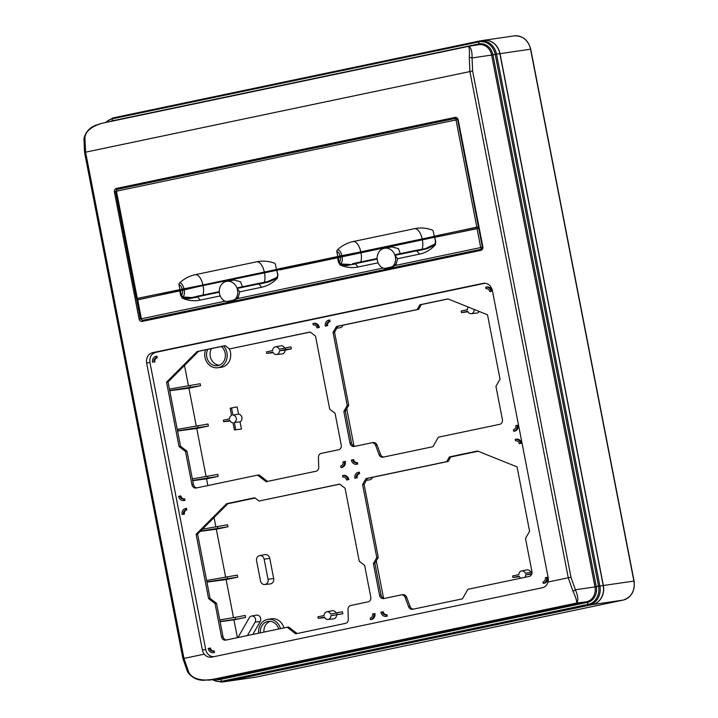 <?xml version="1.0" encoding="UTF-8"?>
<svg xmlns="http://www.w3.org/2000/svg" width="718" height="718" viewBox="0 0 718 718"><rect width="100%" height="100%" fill="white"/><g stroke="black" fill="none" stroke-linecap="round" stroke-linejoin="round"><path stroke-width="1.08" d="M220.058 621.465L235.486 619.347L235.109 617.399L245.179 615.416L245.574 617.426L233.942 619.867L237.398 637.674M233.512 617.659L226.116 579.579L206.937 582.119M206.613 580.476L237.353 575.118L237.739 577.137L226.116 579.579M225.685 577.371L216.324 529.211L200.286 531.338M202.422 529.202L227.561 524.759L227.956 526.77L216.324 529.211M192.352 478.879L217.778 474.392L218.164 476.402L206.542 478.843L207.843 485.565M214.054 517.543L215.894 527.003M206.111 476.635L196.75 428.475L177.57 431.024M177.256 429.382L207.987 424.024L208.382 426.043L196.75 428.475M196.319 426.277L188.924 388.187L169.744 390.727M169.421 389.084L200.16 383.735L200.555 385.745L188.924 388.187M188.493 385.979L184.499 365.435M532.002 571.896L525.316 573.296A3.868 3.375 81.7 0 0 521.546 570.936A3.868 3.375 81.7 0 0 518.836 574.651L512.634 575.953L512.93 577.505L519.401 576.742M531.76 574.149L531.275 574.247A4.111 3.581 81.7 0 1 531.14 575.235M521.546 570.936L526.967 569.913A4.111 3.581 81.7 0 1 530.844 572.129M468.28 307.071A3.868 3.375 81.7 0 0 467.364 309.727L461.153 311.029L461.45 312.581L467.921 311.818M479.184 311.45A4.111 3.581 81.7 0 1 476.662 313.111L471.179 313.667A3.868 3.375 81.7 0 1 467.66 311.28L461.45 312.581M269.771 558.362L273.684 578.502A4.622 4.03 -98.3 0 1 270.282 583.922L264.798 584.515A4.425 3.859 81.7 0 1 260.499 580.916L256.586 560.776A4.425 3.859 -98.3 0 1 259.611 555.624L265.041 554.637A4.622 4.03 -98.3 0 1 269.771 558.362L264.143 559.187A4.425 3.859 -98.3 0 0 259.611 555.624M283.96 627.9A12.897 11.255 -98.3 0 0 271.242 618.799L267.778 619.374A12.834 11.192 -98.3 0 0 267.347 619.455A12.834 11.192 -98.3 0 0 258.659 633.213M205.519 349.863A12.834 11.192 -98.3 0 0 207.17 362.599A12.834 11.192 -98.3 0 0 217.635 367.751L221.117 367.311A12.897 11.255 -98.3 0 0 221.898 367.176A12.897 11.255 -98.3 0 0 229.374 348.867M284.669 348.068A4.111 3.581 -98.3 0 0 280.792 345.843L275.38 346.866A3.868 3.375 -98.3 0 0 272.669 350.581L266.459 351.883L266.764 353.435L273.226 352.673M266.764 353.435L272.975 352.134A3.868 3.375 -98.3 0 0 276.484 354.521L281.977 353.965A4.111 3.581 -98.3 0 0 285.109 350.178L279.446 350.779L285.656 349.469L291.355 348.867L285.109 350.178M291.355 348.867L290.969 346.857L285.351 347.925L285.656 349.469M231.528 407.968L237.146 406.9L238.538 414.08A4.111 3.581 -98.3 0 1 241.93 417.427A4.111 3.581 -98.3 0 1 240.054 421.879L241.454 429.059L234.391 429.947L233.009 422.812A3.868 3.375 -98.3 0 1 229.877 420.407L223.666 421.717L223.37 420.165L229.572 418.863A3.868 3.375 -98.3 0 1 231.564 415.381L230.182 408.246L231.528 407.968L232.919 415.094A3.868 3.375 -98.3 0 1 236.267 418.262A3.868 3.375 -98.3 0 1 234.364 422.534L235.746 429.66M230.137 420.954L223.666 421.717M234.391 429.947L241.454 429.059M252.826 634.434L260.212 621.519A4.111 3.581 -98.3 0 0 260.14 617.004A4.111 3.581 -98.3 0 0 256.479 615.146L251.542 616.044A3.931 3.428 81.7 0 1 255.052 617.821A3.931 3.428 81.7 0 1 255.114 622.138L247.432 635.565M336.15 612.992A4.111 3.581 -98.3 0 0 332.272 610.767L326.852 611.79A3.868 3.375 -98.3 0 0 324.15 615.505L317.939 616.807L318.245 618.36L324.446 617.058A3.868 3.375 -98.3 0 0 327.964 619.446A3.868 3.375 -98.3 0 0 330.926 615.703L342.836 613.791L330.926 615.703M324.707 617.597L318.245 618.36M327.964 619.446L333.448 618.889A4.111 3.581 -98.3 0 0 336.589 615.102M342.836 613.791L342.45 611.781L336.832 612.849L337.128 614.393M483.546 40.343A16.424 14.333 81.7 0 1 483.627 40.334A16.424 14.333 81.7 0 1 500.015 53.644L603.362 585.502A16.424 14.333 81.7 0 1 592.467 604.565L225.883 681.49A16.424 14.333 -98.3 0 1 225.111 681.624A16.424 14.333 -98.3 0 1 225.039 681.642M538.841 617.776L539.065 617.74A1.544 0.754 78.1 0 0 539.092 617.74L349.648 657.491A1.544 0.754 -101.9 0 1 349.639 657.491L529.776 619.697A1.544 0.754 -101.9 0 1 529.776 619.697A1.544 0.754 -101.9 0 1 529.758 619.697L529.839 619.679M340.61 659.366L349.639 657.491M538.608 617.812L622.991 600.131L592.467 604.565M233.942 619.867L220.103 621.707M206.542 478.843L192.702 480.683M227.956 526.77L200.555 531.069M217.868 528.69L217.491 526.743M237.739 577.137L206.892 581.912M227.66 579.058L227.283 577.11M235.109 617.399L219.753 619.903M245.574 617.426L235.486 619.347M200.555 385.745L169.699 390.52M190.467 387.666L190.09 385.719M208.382 426.043L177.534 430.809M198.294 427.964L197.917 426.016M218.164 476.402L192.648 480.441M208.085 478.323L207.708 476.375M531.939 573.529L531.517 571.995M531.275 574.247L525.612 574.84L531.823 573.538M525.612 574.84A3.868 3.375 81.7 0 1 524.804 577.362M520.819 578.196A3.868 3.375 81.7 0 1 519.141 576.204L512.93 577.505M474.948 309.745L474.131 309.916L475.119 309.817M474.131 309.916A3.868 3.375 81.7 0 1 471.179 313.667M264.798 584.515A4.425 3.859 81.7 0 0 268.056 579.336L264.143 559.187M280.496 628.627A12.834 11.192 -98.3 0 0 267.778 619.374M260.419 632.845A10.779 9.406 81.7 0 1 267.733 621.465A10.779 9.406 81.7 0 1 268.388 621.357A10.779 9.406 81.7 0 1 278.728 628.995M263.928 632.109A10.716 9.352 81.7 0 1 270.156 621.321M217.635 367.751A12.834 11.192 -98.3 0 0 218.416 367.625A12.834 11.192 -98.3 0 0 226.798 358.892A12.834 11.192 -98.3 0 0 223.657 346.049M207.744 349.397A10.779 9.406 -98.3 0 0 208.283 360.921A10.779 9.406 -98.3 0 0 217.662 365.677A10.779 9.406 -98.3 0 0 218.021 365.606A10.779 9.406 -98.3 0 0 225.21 357.573A10.779 9.406 -98.3 0 0 221.44 346.516M219.367 365.202A10.716 9.352 81.7 0 1 211.245 359.359A10.716 9.352 81.7 0 1 211.424 348.625M275.38 346.866A3.868 3.375 -98.3 0 1 279.14 349.226L285.351 347.925M276.484 354.521A3.868 3.375 -98.3 0 0 279.446 350.779M240.054 421.879L234.364 422.534M238.538 414.08L232.919 415.094M237.945 637.557L249.308 617.677A3.931 3.428 81.7 0 1 251.542 616.044M326.852 611.79A3.868 3.375 -98.3 0 1 330.621 614.15L336.832 612.849M483.761 283.215L152.485 352.7C147.998 354.18 146.041 357.6 146.616 362.967L202.404 650.05A8.84 7.71 -98.3 0 0 204.253 654.17L183.961 658.433L85.586 152.144L84.912 137.955C85.343 131.582 90.989 126.7 101.848 123.317M484.426 283.179L483.106 283.323C487.8 282.874 490.879 285.234 492.351 290.413L548.13 577.496A8.84 7.71 81.7 0 1 547.96 582.047L568.261 577.784L469.886 71.504L469.276 57.296C469.662 50.933 469.384 47.298 468.432 46.392C470.981 47.119 472.184 50.96 472.058 57.925L469.276 57.296M212.07 679.74L221.44 682.1L224.743 681.678A16.424 14.333 -98.3 0 0 225.739 681.517L222.427 681.929A1.544 0.754 -101.9 0 1 221.638 681.274L220.695 679.372L587.27 602.447A1.544 0.754 78.1 0 0 586.489 601.783L576.59 603.039C578.555 600.751 578.161 596.335 575.405 589.783L570.998 577.272L472.623 70.992L84.562 152.395L83.916 138.7C85.46 132.345 89.265 127.912 95.323 125.39L101.274 123.433L468.477 46.383M225.739 681.517L589.002 605.005A1.544 0.754 -101.9 0 1 588.221 604.35L587.27 602.447A13.579 11.847 81.7 0 0 596.281 586.687L597.493 586.453L598.381 585.287L495.223 54.389L496.515 54.155A16.361 14.279 -98.3 0 0 479.965 40.926A16.361 14.279 -98.3 0 0 479.418 41.025A1.544 0.754 -101.9 0 1 479.418 41.025L112.834 117.949A1.544 0.754 -101.9 0 0 112.825 117.958L105.223 122.607M112.116 121.162A1.544 0.754 78.1 0 0 112.17 120.866L112.349 118.802L478.924 41.877A1.544 0.754 -101.9 0 1 479.4 41.034L483.25 40.387A16.424 14.333 81.7 0 1 499.863 53.662L603.219 585.529A16.424 14.333 81.7 0 1 592.314 604.592M547.96 582.047C547.071 585.116 545.231 587.01 542.449 587.728L211.846 657.105M211.828 657.105C208.884 657.598 206.362 656.62 204.253 654.17M215.903 679.246A13.579 11.847 -98.3 0 0 220.695 679.372A1.544 0.754 78.1 0 0 219.905 678.707L586.489 601.783A12.807 11.174 -98.3 0 0 594.989 586.92L575.405 589.783L573.054 591.381C575.827 597.286 577.003 601.172 576.59 603.039L210.015 679.964C198.617 680.574 191.509 677.936 188.69 672.039L183.961 658.433L182.937 658.675L187.488 671.752M573.054 591.381L568.261 577.784L570.998 577.272M213.82 656.683A8.724 7.611 81.7 0 1 205.725 649.557L149.945 362.473C149.371 357.178 151.31 353.803 155.734 352.35L485.188 283.215M355.006 446.3A4.111 3.581 81.7 0 1 351.488 442.943L345.322 411.208L348.724 405.248L334.534 332.21L337.927 326.268L418.621 309.332L421.349 304.567L419.859 304.782L447.924 298.894L487.522 314.798L500.033 379.176L495.941 386.32L502.403 419.563A4.111 3.581 -98.3 0 1 499.674 424.329L438.339 437.199L432.9 446.704L382.766 457.222A4.111 3.581 -98.3 0 1 379.041 454.611L380.531 454.395L377.121 445.178A4.111 3.581 -98.3 0 0 373.225 442.575A4.111 3.581 -98.3 0 0 373.037 442.611M419.859 304.782L417.131 309.548L336.437 326.484L333.044 332.425L347.234 405.473L343.832 411.423L349.998 443.159A4.111 3.581 -98.3 0 0 354.091 446.479A4.111 3.581 -98.3 0 0 354.288 446.452L371.547 442.826A4.111 3.581 81.7 0 1 371.736 442.791A4.111 3.581 81.7 0 1 375.631 445.393L379.041 454.611M490.735 291.499L491.121 291.337A5.188 4.523 -98.3 0 0 485.871 287.155A5.188 4.523 -98.3 0 0 485.7 287.182L486.005 288.744A3.59 3.132 -98.3 0 1 486.221 288.708A3.59 3.132 -98.3 0 1 489.757 291.625L490.735 291.499M486.669 287.021A5.205 4.541 81.7 0 1 486.867 286.985A5.205 4.541 81.7 0 1 492.126 291.212M517.104 425.325L518.109 425.155A5.152 4.496 81.7 0 1 514.68 431.159L513.702 431.276A5.134 4.479 -98.3 0 0 517.104 425.325L515.793 425.603A3.59 3.132 81.7 0 1 513.406 429.768L513.702 431.276M519.311 443.733L520.631 443.455A5.134 4.479 -98.3 0 0 515.434 439.308A5.134 4.479 -98.3 0 0 515.264 439.335L515.56 440.852A3.59 3.132 81.7 0 1 515.775 440.816A3.59 3.132 81.7 0 1 519.311 443.733L520.631 443.455M516.242 439.183A5.152 4.496 81.7 0 1 516.43 439.147A5.152 4.496 81.7 0 1 521.636 443.329M546.658 577.425L547.663 577.263A5.152 4.496 81.7 0 1 544.235 583.258L543.257 583.384A5.134 4.479 -98.3 0 0 546.658 577.425L545.348 577.703A3.59 3.132 81.7 0 1 542.961 581.876L543.257 583.384M386.715 614.698A3.572 3.123 81.7 0 1 383.232 611.772L382.227 611.933A3.59 3.132 81.7 0 0 385.862 614.841A3.59 3.132 81.7 0 0 385.979 614.814L386.984 614.653L387.289 616.197A5.152 4.496 81.7 0 1 386.957 616.25L385.961 616.376A5.134 4.479 -98.3 0 0 386.275 616.322L385.979 614.814M357.205 477.829A3.572 3.123 81.7 0 1 359.592 473.665L359.287 472.112L358.282 472.282A5.134 4.479 -98.3 0 0 354.88 478.233L356.191 477.964A3.59 3.132 81.7 0 1 358.578 473.79L358.282 472.282M357.16 462.589A3.572 3.123 81.7 0 1 353.678 459.664L352.673 459.825A3.59 3.132 81.7 0 0 356.308 462.733A3.59 3.132 81.7 0 0 356.424 462.706L357.429 462.545L357.735 464.088A5.152 4.496 81.7 0 1 357.402 464.151L356.406 464.277A5.134 4.479 -98.3 0 0 356.72 464.223L356.424 462.706M327.65 325.73A3.572 3.123 81.7 0 1 330.038 321.556L329.733 320.013L328.727 320.174A5.134 4.479 -98.3 0 0 325.326 326.134L326.636 325.855A3.59 3.132 81.7 0 1 329.024 321.682L328.727 320.174M319.322 327.471L316.988 327.884A3.59 3.132 -98.3 0 0 313.452 324.958A3.59 3.132 -98.3 0 0 313.236 325.003L312.94 323.486A5.134 4.479 81.7 0 1 313.111 323.459A5.134 4.479 81.7 0 1 318.307 327.605L319.322 327.471A5.152 4.496 -98.3 0 0 314.107 323.297A5.152 4.496 -98.3 0 0 313.919 323.333M341.912 467.409A5.152 4.496 -98.3 0 0 345.34 461.414L343.024 461.853A3.59 3.132 -98.3 0 1 340.637 466.027L340.933 467.535L341.912 467.409M348.876 479.579L346.552 479.983A3.59 3.132 -98.3 0 0 343.007 477.066A3.59 3.132 -98.3 0 0 342.791 477.102L342.495 475.594A5.134 4.479 81.7 0 1 342.674 475.558A5.134 4.479 81.7 0 1 347.862 479.705L348.876 479.579A5.152 4.496 -98.3 0 0 343.662 475.397A5.152 4.496 -98.3 0 0 343.473 475.433M371.466 619.517A5.152 4.496 -98.3 0 0 374.904 613.513L372.579 613.962A3.59 3.132 -98.3 0 1 370.192 618.126L370.488 619.643L371.466 619.517M213.201 652.635L214.197 652.509A5.152 4.496 -98.3 0 0 214.52 652.447L213.506 652.581A5.134 4.479 81.7 0 1 213.201 652.635A5.134 4.479 81.7 0 1 208.148 648.462L210.464 648.022A3.572 3.123 -98.3 0 0 213.955 650.948M209.459 648.183A3.59 3.132 -98.3 0 0 213.093 651.091A3.59 3.132 -98.3 0 0 213.219 651.073L214.224 650.903L214.52 652.447M186.824 509.915A3.572 3.123 -98.3 0 0 184.436 514.088L182.112 514.492A5.134 4.479 81.7 0 1 185.522 508.532L186.527 508.371L186.824 509.915L185.809 510.049A3.59 3.132 -98.3 0 0 183.431 514.214L182.112 514.492M183.646 500.527L184.634 500.401A5.152 4.496 -98.3 0 0 184.966 500.347L183.952 500.473A5.134 4.479 81.7 0 1 183.646 500.527A5.134 4.479 81.7 0 1 178.594 496.362L180.909 495.914A3.572 3.123 -98.3 0 0 184.4 498.839M179.904 496.084A3.59 3.132 -98.3 0 0 183.539 498.983A3.59 3.132 -98.3 0 0 183.655 498.965L184.661 498.804L184.966 500.347M157.269 357.806A3.572 3.123 -98.3 0 0 154.882 361.98L153.876 362.114A3.59 3.132 81.7 0 1 156.255 357.941L155.95 356.379L156.955 356.218L157.269 357.806L156.255 357.941M266.145 481.697L316.27 471.179A4.111 3.581 81.7 0 0 318.729 467.265L318.433 457.393A4.111 3.581 -98.3 0 1 321.242 453.381L338.501 449.764A4.111 3.581 81.7 0 0 341.229 444.998L335.064 413.263L329.697 409.152L315.498 336.105L310.158 332.003L229.455 348.93L225.165 345.636L197.109 351.533L166.549 382.156L179.051 446.524L185.486 451.469L191.948 484.704A4.111 3.581 81.7 0 0 196.05 488.034A4.111 3.581 81.7 0 0 196.238 487.998L257.582 475.128L266.145 481.697M226.637 503.659L254.746 497.762L259.019 501.038L339.713 484.103L345.062 488.213L359.251 561.252L364.618 565.371L370.784 597.098A4.111 3.581 81.7 0 1 368.056 601.864L350.797 605.489A4.111 3.581 -98.3 0 0 347.988 609.501L348.284 619.365A4.111 3.581 81.7 0 1 345.475 623.377L295.717 633.823L287.137 627.236L225.793 640.106A4.111 3.581 81.7 0 1 225.605 640.142A4.111 3.581 81.7 0 1 221.503 636.812L215.05 603.569L208.606 598.632L196.104 534.255L226.637 503.659L228.153 503.417L197.594 534.039L196.104 534.255M477.515 451.012L449.405 456.917L446.686 461.656L365.992 478.592L362.599 484.524L376.788 557.572L373.387 563.531L379.553 595.258A4.111 3.581 -98.3 0 0 383.645 598.588A4.111 3.581 -98.3 0 0 383.843 598.552L401.102 594.935A4.111 3.581 81.7 0 1 401.29 594.899A4.111 3.581 81.7 0 1 405.185 597.493L408.605 606.71A4.111 3.581 -98.3 0 0 412.491 609.313A4.111 3.581 -98.3 0 0 412.688 609.277L462.446 598.839L467.894 589.307L529.238 576.428A4.111 3.581 -98.3 0 0 531.957 571.663L525.495 538.428L529.588 531.275L517.077 466.906L477.515 451.012M384.57 598.399A4.111 3.581 81.7 0 1 381.043 595.043L374.877 563.316L378.278 557.356L364.089 484.309L367.481 478.376L448.176 461.441L450.904 456.675L449.405 456.917M450.724 456.98L478.08 451.245M372.471 477.326A3.976 3.464 81.7 0 1 369.95 479.777A3.976 3.464 81.7 0 1 369.815 479.795A3.976 3.464 81.7 0 1 369.68 479.812M383.547 598.193L376.286 560.848M346.731 408.739L353.992 446.093M413.406 609.124A4.111 3.581 81.7 0 1 410.086 606.495L406.675 597.277A4.111 3.581 -98.3 0 0 402.78 594.683A4.111 3.581 -98.3 0 0 402.592 594.719M374.877 563.316L373.387 563.531M378.278 557.356L376.788 557.572M364.089 484.309L362.599 484.524M367.481 478.376L365.992 478.592M448.176 461.441L446.686 461.656M383.771 457.016A4.111 3.581 81.7 0 1 380.531 454.395M448.077 298.957L421.349 304.567M342.917 325.218A3.976 3.464 81.7 0 1 340.395 327.668A3.976 3.464 81.7 0 1 340.26 327.695A3.976 3.464 81.7 0 1 340.126 327.713M345.322 411.208L343.832 411.423M348.724 405.248L347.234 405.473M334.534 332.21L333.044 332.425M337.927 326.268L336.437 326.484M418.621 309.332L417.131 309.548M257.582 475.128L259.072 474.912L267.536 481.41M225.264 345.717L198.59 351.317L168.039 381.94L180.541 446.309L186.976 451.254L193.438 484.488A4.111 3.581 -98.3 0 0 196.965 487.845M310.257 332.075L229.455 348.93M186.976 451.254L185.486 451.469M180.541 446.309L179.051 446.524M168.039 381.94L166.549 382.156M198.59 351.317L197.109 351.533M339.811 484.183L259.019 501.038M287.137 627.236L288.627 627.02L297.108 633.527M197.594 534.039L210.096 598.417L216.54 603.353L222.993 636.597A4.111 3.581 -98.3 0 0 226.52 639.953M255.105 498.032L227.803 503.758M210.096 598.417L208.606 598.632M216.54 603.353L215.05 603.569M486.983 288.618L486.005 288.744M491.121 291.337L489.757 291.625M516.538 440.726L515.56 440.852M382.227 611.933L380.908 612.212A5.134 4.479 -98.3 0 0 385.961 616.376M386.275 616.322L387.289 616.197M359.592 473.665L358.578 473.79M356.191 477.964L354.88 478.233M352.673 459.825L351.353 460.103A5.134 4.479 -98.3 0 0 356.406 464.277M356.72 464.223L357.735 464.088M330.038 321.556L329.024 321.682M326.636 325.855L325.326 326.134M314.215 324.877L313.236 325.003M316.988 327.884L318.307 327.605M344.344 461.575A5.134 4.479 81.7 0 1 340.933 467.535M343.769 476.976L342.791 477.102M346.552 479.983L347.862 479.705M373.899 613.684A5.134 4.479 81.7 0 1 370.488 619.643M213.506 652.581L213.219 651.073M184.436 514.088L183.431 514.214M185.809 510.049L185.522 508.532M183.952 500.473L183.655 498.965M154.882 361.98L153.876 362.114M152.512 362.393A5.188 4.523 81.7 0 1 155.95 356.379M603.219 585.529L598.57 586.247L598.229 585.466M208.732 680.161L219.134 678.842A12.807 11.174 81.7 0 0 219.905 678.707L203.248 680.332C196.597 680.125 191.347 677.271 187.497 671.779M187.542 671.177L188.69 672.039M84.194 139.31L84.912 137.955M116.46 188.448L454.979 117.411A3.078 2.684 81.7 0 1 458.192 119.879L482.855 246.804A3.078 2.684 81.7 0 1 480.818 250.376L142.299 321.413A3.078 2.684 81.7 0 1 139.077 318.945L114.413 192.02A3.078 2.684 81.7 0 1 116.46 188.448A1.023 0.503 78.1 0 0 117.061 189.373L115.562 191.796L136.321 298.607L183.987 288.842A43.367 1.158 169 0 0 203.894 284.831L265.283 271.942A43.367 1.158 169 0 0 279.921 268.72M117.061 189.373L456.056 118.308A2.055 1.005 78.1 0 0 455.993 119.924L476.833 227.139L436.4 235.818A6.435 3.141 78.1 0 0 436.391 235.764M115.499 191.392L457.572 119.61L457.267 119.044L457.68 120.005L456.056 118.308M436.706 236.922L478.78 228.315L482.424 247.216L480.719 247.548A2.055 1.005 78.1 0 0 481.482 249.155L482.424 247.216M458.192 119.879L457.68 120.005L478.448 226.816L476.833 227.139M436.4 235.818A41.321 1.104 169 0 1 422.148 238.968L360.759 251.847A41.321 1.104 -11 0 1 341.795 255.671L278.548 268.945A41.321 1.104 -11 0 1 264.287 272.086L202.898 284.974A41.321 1.104 -11 0 1 183.934 288.798L136.321 298.607M478.457 226.906L437.747 235.45L437.998 236.716L478.7 228.171M337.774 256.434L338.016 257.69L280.137 269.833L279.894 268.577L341.84 255.716A43.367 1.158 -11 0 0 361.746 251.704L423.135 238.816A43.367 1.158 169 0 0 437.783 235.594M139.077 318.945L140.333 318.702L136.716 300.097L138.062 299.648L137.82 298.392M138.062 299.648L180.164 290.817L179.913 289.56M180.164 290.817L203.975 285.261L280.415 269.51M435.629 241.858L434.803 237.586L435.817 241.813L434.686 244.174M436.652 236.94A6.435 3.141 -101.9 0 0 436.625 236.832L340.242 257.17A4.622 2.253 -101.9 0 1 339.165 262.115L340.826 263.982A41.321 36.053 -98.3 0 0 341.337 264.143M136.716 300.097L203.032 285.576L340.242 257.17M276.933 270.686L277.965 274.94L276.834 277.301M338.016 257.69L361.827 252.135L438.276 236.384M480.818 250.376A1.023 0.503 -101.9 0 1 481.096 249.299A2.055 1.795 81.7 0 0 481.329 249.236L481.482 249.164M392.827 266.755L385.44 268.245A6.157 5.376 79.7 0 0 385.566 268.218L392.827 266.755L395.124 265.507L396.139 264.206L397.566 258.722L419.5 254.127C425.415 252.871 430.656 249.846 435.225 245.053L426.627 248.823L416.826 251.013A4.236 2.064 -101.9 0 1 416.763 250.77L420.218 250.205L420.326 249.586L416.889 250.169L416.763 250.77L394.972 255.339L397.566 258.722M229.437 301.03L234.965 299.882L237.263 298.634L383.008 268.056M140.333 318.702L142.613 320.327L481.087 249.299A1.023 0.503 -101.9 0 1 481.114 249.299L482.397 246.92M179.895 289.444L179.015 284.911A2.055 1.795 81.7 0 1 179.599 282.937A41.321 36.053 81.7 0 1 195.287 274.689L256.676 261.801A41.321 36.053 -98.3 0 1 258.615 261.46A41.321 36.053 -98.3 0 1 274.213 263.084A2.055 1.795 -98.3 0 1 275.488 264.673L276.367 269.205M434.228 236.078L433.34 231.546A2.055 1.795 -98.3 0 0 432.065 229.957A41.321 36.053 -98.3 0 0 416.476 228.333A41.321 36.053 -98.3 0 0 414.528 228.674L353.139 241.562A41.321 36.053 81.7 0 0 337.46 249.819A2.055 1.795 81.7 0 0 336.877 251.785L337.756 256.317M140.396 318.989L225.147 301.174M220.238 295.942L198.545 300.429C192.846 301.192 187.461 300.429 182.39 298.141L181.86 297.189L182.964 297.108A41.321 36.053 -98.3 0 0 183.476 297.27M237.263 298.634L238.286 297.333L239.713 291.849L261.648 287.245C267.679 285.917 272.921 282.892 277.363 278.18L277.202 277.004L277.651 277.695M378.099 262.815L356.406 267.311C350.707 268.065 345.322 267.302 340.251 265.014L339.722 264.062L340.862 263.865M242.37 286.787L240.611 281.788L234.131 280.02L226.628 281.384A10.519 9.181 79.7 0 0 219.304 291.957L219.34 292.459A10.519 9.181 -100.3 0 0 223.621 300.357A6.157 5.376 79.7 0 0 227.588 301.372A6.157 5.376 79.7 0 0 227.705 301.345L229.688 300.986M182.381 298.105L188.987 298.697L197.576 297.019A4.236 2.064 -101.9 0 1 197.513 296.776L194.309 297.611L194.452 296.983L197.647 296.175L197.513 296.776L219.304 292.199M181.941 297.782L182.076 297.117L189.202 297.97L194.416 296.992M192.191 297.584L182.246 296.929M179.787 291.104L180.622 295.367L181.304 295.242L183 296.992M267.114 281.815L276.017 277.83M277.202 277.004L277.704 275.003L276.879 270.713M277.363 278.18L268.774 281.95L258.965 284.14A4.236 2.064 -101.9 0 1 258.902 283.897L262.357 283.332L262.465 282.712L259.036 283.296L258.902 283.897L237.111 288.465L239.713 291.849M237.209 288.708A10.519 9.181 79.7 0 1 236.357 297.683A6.157 5.376 -100.3 0 1 232.991 300.241L227.705 301.345M226.628 281.384A10.519 9.181 79.7 0 1 237.048 288.232L237.111 288.465M219.304 291.957A10.519 9.181 -100.3 0 0 219.34 292.459M260.203 283.071L263.802 282.506M268.774 281.95L268.667 281.294L262.465 282.712M188.987 298.697L189.202 297.97L190.306 297.746L182.65 297.243M337.648 257.977L338.474 262.241L339.165 262.115L338.322 257.807M394.972 255.339L394.909 255.105A10.519 9.181 -100.3 0 0 384.48 248.257L391.983 246.893L398.472 248.661L400.231 253.66M434.525 244.201L426.268 248.231L434.525 244.201M434.309 244.362L435.359 243.994L435.225 245.053M390.843 267.114A6.157 5.376 -100.3 0 0 394.209 264.556A10.519 9.181 79.7 0 0 395.062 255.581M384.48 248.257A10.519 9.181 -100.3 0 0 377.156 258.83A10.519 9.181 -100.3 0 0 377.201 259.333A10.519 9.181 -100.3 0 0 381.482 267.231A6.157 5.376 79.7 0 0 385.44 268.245M424.975 248.688L420.326 249.586M435.512 244.569L434.991 244.048L426.528 248.168L426.627 248.823M416.763 250.77L416.889 250.169L395.017 254.755L421.654 249.379M377.201 259.333L377.156 258.83M340.233 264.987L346.839 265.57L355.437 263.892A4.236 2.064 -101.9 0 1 355.374 263.65L352.17 264.484L352.314 263.856L355.5 263.048L355.374 263.65L355.5 263.048L377.147 258.507L352.278 263.865M339.793 264.655L339.937 263.991L347.063 264.843L340.826 263.982L350.052 264.457M346.839 265.57L347.063 264.843L349.513 264.574M340.413 659.429L256.407 677.056L225.883 681.49M530.737 49.192L530.539 49.21A16.424 14.333 -98.3 0 0 514.151 35.9C522.695 35.559 528.224 39.993 530.737 49.192L634.084 581.05C635.179 590.959 631.49 597.313 623.009 600.131A1.544 0.754 -101.9 0 1 622.991 600.131A16.424 14.333 -98.3 0 0 633.886 581.068L530.539 49.21L500.015 53.644M603.362 585.502L634.084 581.05M256.452 677.047A1.544 0.754 -101.9 0 1 256.434 677.056A1.544 0.754 -101.9 0 1 256.407 677.056A16.424 14.333 81.7 0 1 255.635 677.2L340.35 659.447M268.056 579.336L273.684 578.502M260.212 621.519L255.114 622.138M109.89 121.629A13.579 11.847 81.7 0 1 112.17 120.866L478.744 43.942L478.924 41.877A15.599 13.606 -98.3 0 1 495.223 54.389L491.642 55.062A12.807 11.174 -98.3 0 0 478.682 44.704L468.558 46.365M478.341 44.767A1.544 0.754 78.1 0 0 478.744 43.942A13.579 11.847 -98.3 0 1 492.934 54.828L596.281 586.687L594.989 586.92L491.642 55.062L472.058 57.925L472.623 70.992M105.869 122.473A15.599 13.606 81.7 0 1 112.349 118.802A1.544 0.754 -101.9 0 1 112.825 117.958L479.4 41.034M221.44 682.1A16.361 14.279 -98.3 0 0 222.427 681.929L589.002 605.005A16.361 14.279 81.7 0 0 599.871 586.014L496.515 54.155L499.863 53.662M212.663 679.659A15.599 13.606 -98.3 0 0 221.638 681.274L588.221 604.35A15.599 13.606 81.7 0 0 598.57 586.247M408.605 606.71L410.086 606.495M406.675 597.277L405.185 597.493M379.553 595.258L381.043 595.043M377.121 445.178L375.631 445.393M349.998 443.159L351.488 442.943M193.438 484.488L191.948 484.704M222.993 636.597L221.503 636.812M152.485 352.7L155.734 352.35M146.616 362.967L149.945 362.473M202.404 650.05L205.725 649.557M114.413 192.02L115.562 191.796M137.291 298.383L116.46 191.167A2.055 1.005 -101.9 0 1 116.522 189.552M457.68 120.005L482.343 246.92L482.855 246.804M454.979 117.411A1.023 0.503 78.1 0 0 455.58 118.344M136.833 300.061L136.546 298.571M180.38 289.489L180.604 290.664M341.84 255.716L342.01 256.586M338.232 256.362L338.465 257.547M477.057 228.728L480.719 247.548L395.124 265.507M142.146 320.372A2.055 1.005 -101.9 0 1 141.383 318.756L137.721 299.936M142.299 321.413A1.023 0.503 -101.9 0 1 142.586 320.336A1.023 0.503 -101.9 0 1 142.595 320.327M481.096 249.299L142.586 320.336A2.055 1.795 81.7 0 1 142.379 320.363M202.898 284.974A11.291 5.511 78.1 0 0 195.287 274.689M183.934 288.798A6.435 3.141 78.1 0 0 179.599 282.937M264.287 272.086A11.291 5.511 78.1 0 0 256.676 261.801M182.13 289.121A4.622 2.253 78.1 0 0 179.015 284.911M422.148 238.968A11.291 5.511 78.1 0 0 414.528 228.674M360.759 251.847A11.291 5.511 78.1 0 0 353.139 241.562M341.795 255.671A6.435 3.141 78.1 0 0 337.46 249.819M339.991 255.994A4.622 2.253 78.1 0 0 336.877 251.785M180.622 295.367L181.86 297.189M277.965 274.94L277.498 277.121M338.474 262.241L339.722 264.062M200.259 300.133L197.576 297.019M184.158 289.812A6.435 3.141 -101.9 0 1 182.56 296.83L182.435 296.92M180.469 290.934L181.304 295.242A4.622 2.253 -101.9 0 0 182.381 290.287M203.032 285.576A11.291 5.511 -101.9 0 1 202.88 295.08M264.421 272.687A11.291 5.511 -101.9 0 1 264.17 282.443M276.942 270.713L277.767 274.985M261.648 287.245L258.965 284.14M238.286 297.333L236.357 297.683M232.991 300.241L234.965 299.882M260.212 283.063L237.164 287.882L259.027 283.296L258.902 283.897M194.309 297.611L194.452 296.983L219.286 291.634L197.647 296.175L197.513 296.776M342.01 256.694A6.435 3.141 -101.9 0 1 340.422 263.712L340.287 263.802M360.885 252.449A11.291 5.511 -101.9 0 1 360.732 261.953M422.274 239.57A11.291 5.511 -101.9 0 1 422.022 249.326M435.817 241.813L435.359 243.994M396.139 264.206L394.209 264.556M419.5 254.127L416.826 251.013M377.156 259.081L355.374 263.65M358.111 267.006L355.437 263.892M385.566 268.218L387.549 267.859M352.17 264.484L352.314 263.856M183.987 288.842L184.158 289.713M539.092 617.74L623.009 600.131M483.627 40.334L514.151 35.9M255.635 677.2L225.111 681.624M369.815 479.795L366.342 480.369M401.29 594.899L402.78 594.683M340.26 327.695L336.787 328.261M371.736 442.791L373.225 442.575M485.871 287.155L486.867 286.985M515.434 439.308L516.43 439.147M313.111 323.459L314.107 323.297M342.674 475.558L343.662 475.397M84.562 152.395L182.937 658.675M229.563 301.013L227.588 301.372M267.311 281.752L264.915 282.318M194.434 296.983L191.679 297.692M434.731 237.595L435.566 241.876L434.803 244.057M425.164 248.625L422.776 249.191"/></g></svg>
